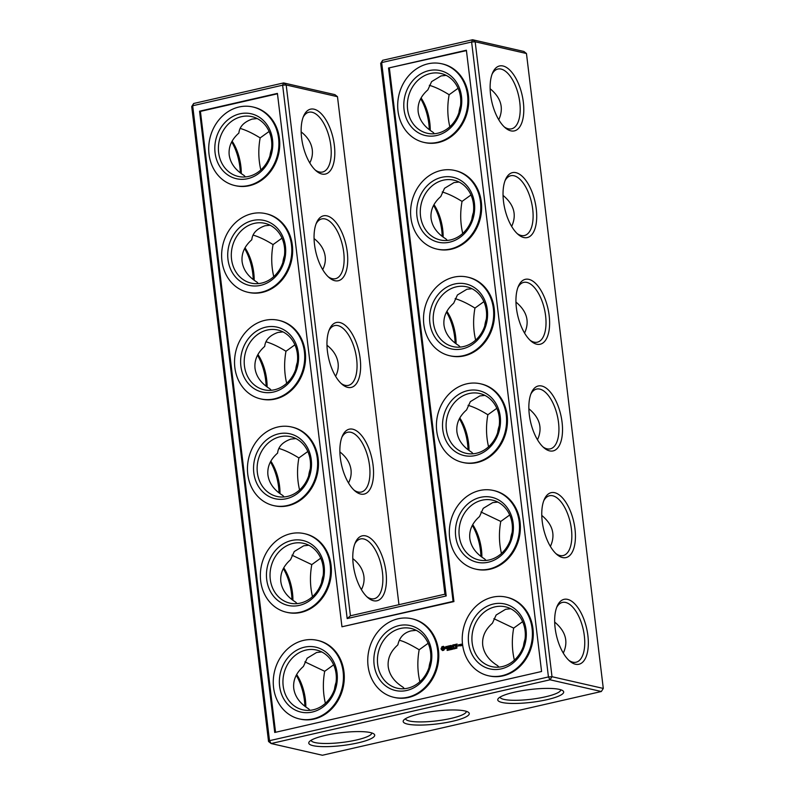 <?xml version="1.0" encoding="UTF-8"?>
<svg xmlns="http://www.w3.org/2000/svg" width="795" height="795" viewBox="0 0 795 795"><rect width="100%" height="100%" fill="white"/><g stroke="black" fill="none" stroke-linecap="round" stroke-linejoin="round"><path stroke-width="1.19" d="M271.522 148.973A30.667 26.483 -77.1 0 0 269.952 155.83M309.782 162.935C311.968 158.692 312.803 154.319 312.276 149.808C311.352 142.951 307.645 136.978 301.166 131.9M240.348 128.482C246.172 130.181 252.77 133.321 260.154 137.913C258.166 148.923 258.395 159.606 260.849 169.951M260.154 137.913L269.098 131.473M303.163 117.183A30.667 14.28 -102.9 0 1 308.887 112.234A30.667 14.28 -102.9 0 1 329.637 138.946A30.667 14.28 -102.9 0 1 322.551 172.028A30.667 14.28 -102.9 0 1 315.247 170.041M257.202 118.554L252.085 119.101C243.896 122.042 239.494 126.693 238.888 133.053C231.623 139.453 228.394 146.767 229.198 155.005C230.381 163.214 235.32 170.021 244.015 175.417L245.436 176.927M232.1 141.122A30.667 14.28 -102.9 0 1 241.273 173.618M270.111 225.233L264.993 225.77C256.805 228.712 252.403 233.362 251.796 239.732C244.532 246.122 241.302 253.446 242.107 261.674C243.29 269.893 248.229 276.7 256.924 282.096L258.345 283.606M253.257 235.151C259.081 236.85 265.679 240.001 273.063 244.592L282.006 238.152M337.478 96.692L286.19 84.976L283.616 82.928L334.904 94.645L337.478 96.692L398.961 604.697M601.338 691.511L550.051 679.795L271.115 743.534L322.402 755.25L601.338 691.511L603.296 688.43L526.459 53.513L523.885 51.466L472.598 39.75L382.643 60.301L380.686 63.381L444.922 594.193L446.204 595.942L347.177 618.57L350.426 615.787L444.922 594.193M428.992 667.611A30.667 26.483 102.9 0 1 430.552 660.754M497.66 432.679A30.667 26.483 102.9 0 1 499.23 425.812M510.569 539.348A30.667 26.483 102.9 0 1 512.139 532.491M458.934 112.651A30.667 26.483 102.9 0 1 460.504 105.795M523.478 646.027A30.667 26.483 102.9 0 1 525.048 639.17M484.751 326A30.667 26.483 102.9 0 1 486.321 319.143M471.842 219.331A30.667 26.483 102.9 0 1 473.413 212.464M297.34 362.321A30.667 26.483 -77.1 0 0 295.77 369.188M284.431 255.652A30.667 26.483 -77.1 0 0 282.861 262.509M310.249 469A30.667 26.483 -77.1 0 0 308.679 475.857M323.158 575.669A30.667 26.483 -77.1 0 0 321.587 582.536M336.066 682.349A30.667 26.483 -77.1 0 0 334.496 689.205M271.552 140.496A30.667 26.483 -77.1 0 0 251.926 116.646A30.667 26.483 -77.1 0 0 219.281 140.645A30.667 26.483 -77.1 0 0 238.261 176.44A30.667 26.483 -77.1 0 0 271.552 140.496M301.603 137.873A33.301 15.512 -102.9 0 1 303.72 115.832A33.301 15.512 -102.9 0 1 324.638 117.869A33.301 15.512 -102.9 0 1 334.288 160.103A33.301 15.512 -102.9 0 1 316.33 171.024A33.301 15.512 -102.9 0 1 301.603 137.873M231.703 141.878A33.301 15.512 -102.9 0 1 240.319 172.912M284.461 247.175A30.667 26.483 -77.1 0 0 264.834 223.325A30.667 26.483 -77.1 0 0 232.19 247.325A30.667 26.483 -77.1 0 0 251.17 283.119A30.667 26.483 -77.1 0 0 284.461 247.175M273.063 244.592C271.075 255.602 271.304 266.275 273.758 276.63M245.019 247.802A30.667 14.28 -102.9 0 1 254.181 280.287M322.691 269.614C324.877 265.371 325.712 260.989 325.185 256.477C324.261 249.62 320.554 243.648 314.075 238.58M316.072 223.862A30.667 14.28 -102.9 0 1 321.796 218.903A30.667 14.28 -102.9 0 1 342.546 245.615A30.667 14.28 -102.9 0 1 335.46 278.697A30.667 14.28 -102.9 0 1 328.156 276.72M350.426 615.787L286.19 84.976L282.632 85.194L283.616 82.928L193.662 103.489L192.678 105.755L269.515 740.682L548.441 676.943L471.614 42.016L381.66 62.567L380.686 63.381M327.421 351.221A33.301 15.512 -102.9 0 1 329.537 329.18A33.301 15.512 -102.9 0 1 350.456 331.217A33.301 15.512 -102.9 0 1 360.105 373.451A33.301 15.512 -102.9 0 1 342.148 384.373A33.301 15.512 -102.9 0 1 327.421 351.221M340.33 457.89A33.301 15.512 -102.9 0 1 342.446 435.849A33.301 15.512 -102.9 0 1 363.365 437.886A33.301 15.512 -102.9 0 1 373.014 480.13A33.301 15.512 -102.9 0 1 355.057 491.052A33.301 15.512 -102.9 0 1 340.33 457.89M353.238 564.569A33.301 15.512 -102.9 0 1 355.355 542.528A33.301 15.512 -102.9 0 1 376.274 544.565A33.301 15.512 -102.9 0 1 385.923 586.799A33.301 15.512 -102.9 0 1 367.966 597.731A33.301 15.512 -102.9 0 1 353.238 564.569M314.512 244.542A33.301 15.512 -102.9 0 1 316.629 222.501A33.301 15.512 -102.9 0 1 337.547 224.538A33.301 15.512 -102.9 0 1 347.196 266.782A33.301 15.512 -102.9 0 1 329.239 277.703A33.301 15.512 -102.9 0 1 314.512 244.542M459.401 418.717A33.301 15.512 -102.9 0 1 468.017 449.751M472.309 525.386A33.301 15.512 -102.9 0 1 480.925 556.42M420.674 98.689A33.301 15.512 -102.9 0 1 429.29 129.724M433.583 205.368A33.301 15.512 -102.9 0 1 442.199 236.403M446.492 312.038A33.301 15.512 -102.9 0 1 455.108 343.072M603.296 688.43L552.008 676.714L475.172 41.787L526.459 53.513M555.129 628.06A33.301 15.512 -102.9 0 1 557.235 606.019A33.301 15.512 -102.9 0 1 578.164 608.056A33.301 15.512 -102.9 0 1 587.813 650.29A33.301 15.512 -102.9 0 1 569.856 661.221A33.301 15.512 -102.9 0 1 555.129 628.06M542.22 521.381A33.301 15.512 -102.9 0 1 544.327 499.34A33.301 15.512 -102.9 0 1 565.255 501.387A33.301 15.512 -102.9 0 1 574.904 543.621A33.301 15.512 -102.9 0 1 556.947 554.542A33.301 15.512 -102.9 0 1 542.22 521.381M529.311 414.712A33.301 15.512 -102.9 0 1 531.418 392.67A33.301 15.512 -102.9 0 1 552.346 394.708A33.301 15.512 -102.9 0 1 561.995 436.942A33.301 15.512 -102.9 0 1 544.038 447.873A33.301 15.512 -102.9 0 1 529.311 414.712M516.402 308.033A33.301 15.512 -102.9 0 1 518.509 285.991A33.301 15.512 -102.9 0 1 539.437 288.038A33.301 15.512 -102.9 0 1 549.087 330.273A33.301 15.512 -102.9 0 1 531.13 341.194A33.301 15.512 -102.9 0 1 516.402 308.033M503.493 201.364A33.301 15.512 -102.9 0 1 505.6 179.322A33.301 15.512 -102.9 0 1 526.529 181.359A33.301 15.512 -102.9 0 1 536.178 223.594A33.301 15.512 -102.9 0 1 518.221 234.525A33.301 15.512 -102.9 0 1 503.493 201.364M490.585 94.684A33.301 15.512 -102.9 0 1 492.691 72.643A33.301 15.512 -102.9 0 1 513.62 74.68A33.301 15.512 -102.9 0 1 523.269 116.925A33.301 15.512 -102.9 0 1 505.312 127.846A33.301 15.512 -102.9 0 1 490.585 94.684M325.403 735.385A33.211 6.44 173.1 0 0 309.265 741.765A33.211 6.44 173.1 0 0 342.516 745.511A33.211 6.44 173.1 0 0 373.908 733.944A33.211 6.44 173.1 0 0 325.403 735.385M419.849 713.781A33.301 6.459 -6.9 0 1 468.474 712.34A33.301 6.459 -6.9 0 1 437.002 723.937A33.301 6.459 -6.9 0 1 403.671 720.181A33.301 6.459 -6.9 0 1 419.849 713.781M514.385 692.197A33.211 6.44 -6.9 0 1 562.88 690.756A33.211 6.44 -6.9 0 1 531.487 702.323A33.211 6.44 -6.9 0 1 498.246 698.576A33.211 6.44 -6.9 0 1 514.385 692.197M193.662 103.489L191.704 106.57L268.541 741.487L271.115 743.534L269.515 740.682L268.541 741.487M270.429 461.895A33.301 15.512 -102.9 0 1 279.045 492.93M283.338 568.574A33.301 15.512 -102.9 0 1 291.954 599.609M296.247 675.243A33.301 15.512 -102.9 0 1 304.863 706.278M244.612 248.547A33.301 15.512 -102.9 0 1 253.227 279.582M257.52 355.226A33.301 15.512 -102.9 0 1 266.136 386.261M428.147 643.284L419.174 649.773C417.206 660.764 417.435 671.417 419.889 681.732M537.48 439.774C542.756 428.267 539.885 417.922 528.864 408.739M496.805 408.312L487.862 414.761C485.874 425.772 486.103 436.445 488.557 446.79M550.388 546.453C555.665 534.936 552.793 524.591 541.773 515.418M509.714 514.991L500.771 521.431C498.783 532.441 499.012 543.124 501.466 553.469M498.753 119.757C504.03 108.239 501.158 97.894 490.137 88.722M458.079 88.295L449.135 94.734C447.148 105.745 447.376 116.418 449.831 126.773M563.297 653.122C568.574 641.615 565.702 631.27 554.681 622.087M522.623 621.67L513.679 628.11C511.692 639.12 511.92 649.793 514.375 660.138M524.571 333.105C529.848 321.587 526.976 311.243 515.955 302.07M483.897 301.643L474.953 308.082C472.965 319.093 473.194 329.776 475.649 340.121M511.662 226.426C516.939 214.918 514.067 204.573 503.046 195.391M470.988 194.964L462.044 201.413C460.057 212.414 460.285 223.097 462.74 233.442M335.599 376.283C337.786 372.04 338.62 367.668 338.094 363.156C337.169 356.299 333.463 350.327 326.984 345.249M266.166 341.83C271.989 343.529 278.588 346.67 285.971 351.261C283.984 362.272 284.213 372.954 286.667 383.299M285.971 351.261L294.915 344.821M348.508 482.963C350.694 478.719 351.529 474.337 351.012 469.825C350.078 462.968 346.372 457.006 339.892 451.928M279.075 448.499C284.898 450.199 291.497 453.349 298.88 457.94C296.893 468.951 297.121 479.623 299.576 489.978M298.88 457.94L307.824 451.5M361.417 589.632C363.603 585.388 364.438 581.016 363.921 576.504C362.987 569.647 359.28 563.675 352.801 558.597M291.984 555.178L311.789 564.619C309.802 575.62 310.04 586.303 312.485 596.648M311.789 564.619L320.733 558.169M304.892 661.857L324.698 671.288C322.71 682.299 322.949 692.982 325.394 703.327M324.698 671.288L333.642 664.849M272.526 139.691A33.301 28.749 -77.1 0 0 226.038 121.446A33.301 28.749 -77.1 0 0 232.836 177.613A33.301 28.749 -77.1 0 0 272.526 139.691M283.02 331.903L277.902 332.449C269.714 335.391 265.311 340.041 264.705 346.401C257.441 352.801 254.211 360.115 255.016 368.353C256.199 376.572 261.138 383.369 269.833 388.765L271.254 390.285M285.435 246.361A33.301 28.749 -77.1 0 0 238.947 228.125A33.301 28.749 -77.1 0 0 245.744 284.292A33.301 28.749 -77.1 0 0 285.435 246.361M347.177 618.57L282.632 85.194L192.678 105.755L191.704 106.57M328.981 330.531A30.667 14.28 -102.9 0 1 334.705 325.582A30.667 14.28 -102.9 0 1 355.464 352.294A30.667 14.28 -102.9 0 1 348.369 385.376A30.667 14.28 -102.9 0 1 341.065 383.399M341.89 437.21A30.667 14.28 -102.9 0 1 347.614 432.251A30.667 14.28 -102.9 0 1 368.373 458.973A30.667 14.28 -102.9 0 1 361.278 492.045A30.667 14.28 -102.9 0 1 353.974 490.068M354.799 543.879A30.667 14.28 -102.9 0 1 360.523 538.931A30.667 14.28 -102.9 0 1 381.282 565.643A30.667 14.28 -102.9 0 1 374.187 598.724A30.667 14.28 -102.9 0 1 366.883 596.747M382.643 60.301L381.66 62.567L446.204 595.942M459.808 417.961A30.667 14.28 -102.9 0 1 468.971 450.457M472.717 524.64A30.667 14.28 -102.9 0 1 481.879 557.136M421.082 97.944A30.667 14.28 -102.9 0 1 430.244 130.44M433.991 204.613A30.667 14.28 -102.9 0 1 443.153 237.109M446.899 311.292A30.667 14.28 -102.9 0 1 456.062 343.788M472.598 39.75L475.172 41.787L471.614 42.016L472.598 39.75M552.008 676.714L550.051 679.795L548.441 676.943L552.008 676.714M556.689 607.38A30.667 14.28 -102.9 0 1 562.403 602.421A30.667 14.28 -102.9 0 1 583.162 629.133A30.667 14.28 -102.9 0 1 576.067 662.215A30.667 14.28 -102.9 0 1 568.763 660.238M543.78 500.701A30.667 14.28 -102.9 0 1 549.494 495.742A30.667 14.28 -102.9 0 1 570.254 522.464A30.667 14.28 -102.9 0 1 563.158 555.546A30.667 14.28 -102.9 0 1 555.854 553.558M530.871 394.032A30.667 14.28 -102.9 0 1 536.585 389.073A30.667 14.28 -102.9 0 1 557.345 415.785A30.667 14.28 -102.9 0 1 550.249 448.867A30.667 14.28 -102.9 0 1 542.945 446.889M517.962 287.353A30.667 14.28 -102.9 0 1 523.676 282.394A30.667 14.28 -102.9 0 1 544.436 309.116A30.667 14.28 -102.9 0 1 537.341 342.188A30.667 14.28 -102.9 0 1 530.036 340.21M505.054 180.674A30.667 14.28 -102.9 0 1 510.768 175.725A30.667 14.28 -102.9 0 1 531.527 202.437A30.667 14.28 -102.9 0 1 524.432 235.519A30.667 14.28 -102.9 0 1 517.128 233.541M492.145 74.005A30.667 14.28 -102.9 0 1 497.859 69.046A30.667 14.28 -102.9 0 1 518.618 95.768A30.667 14.28 -102.9 0 1 511.523 128.84A30.667 14.28 -102.9 0 1 504.219 126.862M311.084 740.294A30.578 5.933 173.1 0 0 342.138 742.441A30.578 5.933 173.1 0 0 371.792 732.95M466.367 711.346A30.667 5.943 -6.9 0 1 436.634 720.866A30.667 5.943 -6.9 0 1 405.48 718.71M560.773 689.762A30.578 5.933 -6.9 0 1 531.12 699.262A30.578 5.933 -6.9 0 1 500.055 697.116M270.837 461.15A30.667 14.28 -102.9 0 1 279.999 493.645M283.745 567.819A30.667 14.28 -102.9 0 1 292.908 600.314M296.654 674.498A30.667 14.28 -102.9 0 1 305.817 706.994M257.928 354.471A30.667 14.28 -102.9 0 1 267.09 386.966M416.212 630.326L411.075 630.872C403.9 632.681 399.488 637.351 397.838 644.904C390.633 651.284 387.423 658.578 388.228 666.786C389.411 674.965 394.32 681.752 402.956 687.148L404.426 688.718M399.319 640.283L399.706 640.363C403.969 641.416 410.468 644.556 419.174 649.773M510.718 608.741L505.6 609.288L496.14 615.022L492.403 623.25C485.139 629.64 481.909 636.954 482.724 645.192C483.907 653.41 488.836 660.218 497.531 665.604L498.952 667.124M513.679 628.11L493.874 618.669M473.134 453.776L471.713 452.256C463.018 446.86 458.089 440.062 456.906 431.844C456.091 423.606 459.321 416.292 466.585 409.902L470.342 401.644L479.783 395.94L484.9 395.393M487.862 414.761C480.488 410.17 473.89 407.03 468.056 405.321M471.991 288.724L466.874 289.271L457.433 294.965L453.677 303.223C446.412 309.623 443.183 316.937 443.988 325.175C445.18 333.383 450.109 340.19 458.804 345.587L460.226 347.097M486.043 560.445L484.622 558.935C475.927 553.539 470.998 546.731 469.815 538.523C469 530.285 472.23 522.971 479.494 516.571L483.231 508.343L492.691 502.619L497.809 502.072M500.771 521.431L480.965 512M434.408 133.749L432.987 132.238C424.291 126.842 419.353 120.035 418.17 111.827C417.365 103.588 420.595 96.265 427.859 89.875L431.615 81.617L441.056 75.923L446.174 75.376M449.135 94.734C441.762 90.153 435.163 87.003 429.33 85.303M447.317 240.428L445.896 238.907C437.2 233.511 432.261 226.714 431.079 218.496C430.274 210.258 433.504 202.944 440.768 196.554L444.524 188.296L453.965 182.592L459.083 182.045M462.044 201.413C454.67 196.822 448.072 193.682 442.239 191.973M474.953 308.082C467.579 303.501 460.981 300.351 455.147 298.652M295.929 438.582L290.811 439.118C282.623 442.06 278.22 446.71 277.614 453.08C270.35 459.47 267.12 466.794 267.925 475.032C269.108 483.241 274.046 490.048 282.742 495.444L284.163 496.954M308.838 545.251L303.72 545.797L294.259 551.521L290.523 559.76C283.259 566.149 280.029 573.463 280.834 581.702C282.016 589.92 286.955 596.717 295.651 602.113L297.072 603.634M321.746 651.93L316.629 652.476L307.168 658.2L303.432 666.429C296.167 672.828 292.938 680.142 293.743 688.381C294.925 696.589 299.864 703.396 308.559 708.792L309.98 710.303M278.578 138.31A40.306 34.801 -77.1 0 0 252.78 106.957A40.306 34.801 -77.1 0 0 209.87 138.499A40.306 34.801 -77.1 0 0 234.823 185.543A40.306 34.801 -77.1 0 0 278.578 138.31M297.37 353.854A30.667 26.483 -77.1 0 0 277.743 329.995A30.667 26.483 -77.1 0 0 245.099 353.994A30.667 26.483 -77.1 0 0 264.079 389.798A30.667 26.483 -77.1 0 0 297.37 353.854M291.487 244.979A40.306 34.801 -77.1 0 0 265.689 213.626A40.306 34.801 -77.1 0 0 222.789 245.178A40.306 34.801 -77.1 0 0 247.732 292.222A40.306 34.801 -77.1 0 0 291.487 244.979M274.732 732.473L199.555 111.201L277.415 93.403L341.959 626.778L453.08 601.388L388.526 68.012L466.387 50.224L541.574 671.497L274.732 732.473M400.511 628.457A30.667 26.483 102.9 0 1 410.955 628.428A30.667 26.483 102.9 0 1 429.946 664.222A30.667 26.483 102.9 0 1 397.301 688.222A30.667 26.483 102.9 0 1 377.476 658.399A30.667 26.483 102.9 0 1 400.511 628.457M495.007 606.863A30.667 26.483 102.9 0 1 505.451 606.833A30.667 26.483 102.9 0 1 524.432 642.638A30.667 26.483 102.9 0 1 491.787 666.637A30.667 26.483 102.9 0 1 471.962 636.815A30.667 26.483 102.9 0 1 495.007 606.863M336.096 673.872A30.667 26.483 -77.1 0 0 316.47 650.022A30.667 26.483 -77.1 0 0 283.825 674.021A30.667 26.483 -77.1 0 0 302.806 709.816A30.667 26.483 -77.1 0 0 336.096 673.872M456.28 286.846A30.667 26.483 102.9 0 1 466.725 286.816A30.667 26.483 102.9 0 1 485.705 322.611A30.667 26.483 102.9 0 1 453.061 346.61A30.667 26.483 102.9 0 1 433.235 316.788A30.667 26.483 102.9 0 1 456.28 286.846M469.189 393.515A30.667 26.483 102.9 0 1 479.633 393.485A30.667 26.483 102.9 0 1 498.614 429.29A30.667 26.483 102.9 0 1 465.969 453.289A30.667 26.483 102.9 0 1 446.144 423.467A30.667 26.483 102.9 0 1 469.189 393.515M482.098 500.194A30.667 26.483 102.9 0 1 492.542 500.164A30.667 26.483 102.9 0 1 511.523 535.959A30.667 26.483 102.9 0 1 478.878 559.958A30.667 26.483 102.9 0 1 459.053 530.136A30.667 26.483 102.9 0 1 482.098 500.194M430.453 73.498A30.667 26.483 102.9 0 1 440.907 73.468A30.667 26.483 102.9 0 1 459.888 109.263A30.667 26.483 102.9 0 1 427.243 133.262A30.667 26.483 102.9 0 1 407.418 103.439A30.667 26.483 102.9 0 1 430.453 73.498M443.372 180.167A30.667 26.483 102.9 0 1 453.816 180.137A30.667 26.483 102.9 0 1 472.796 215.932A30.667 26.483 102.9 0 1 440.152 239.941A30.667 26.483 102.9 0 1 420.326 210.119A30.667 26.483 102.9 0 1 443.372 180.167M310.279 460.524A30.667 26.483 -77.1 0 0 290.652 436.674A30.667 26.483 -77.1 0 0 258.007 460.673A30.667 26.483 -77.1 0 0 276.988 496.468A30.667 26.483 -77.1 0 0 310.279 460.524M323.187 567.203A30.667 26.483 -77.1 0 0 303.561 543.343A30.667 26.483 -77.1 0 0 270.916 567.352A30.667 26.483 -77.1 0 0 289.897 603.147A30.667 26.483 -77.1 0 0 323.187 567.203M252.78 106.957L253.645 107.156A40.306 34.801 102.9 0 1 279.433 138.499A40.306 34.801 102.9 0 1 235.688 185.742L234.823 185.543M298.344 353.04A33.301 28.749 -77.1 0 0 251.856 334.794A33.301 28.749 -77.1 0 0 258.653 390.971A33.301 28.749 -77.1 0 0 298.344 353.04M265.689 213.626L266.554 213.825A40.306 34.801 102.9 0 1 292.341 245.178A40.306 34.801 102.9 0 1 248.596 292.421L247.732 292.222M275.557 732.284L200.419 111.389L277.455 93.79M199.555 111.201L200.419 111.389M388.526 68.012L466.436 50.612M453.08 601.388L453.935 601.586L389.391 68.211M341.959 626.778L453.935 601.586M398.911 625.605A33.301 28.749 102.9 0 1 429.678 668.565A33.301 28.749 102.9 0 1 379.921 679.934A33.301 28.749 102.9 0 1 398.911 625.605M493.397 604.011A33.301 28.749 102.9 0 1 524.163 646.971A33.301 28.749 102.9 0 1 474.406 658.34A33.301 28.749 102.9 0 1 493.397 604.011M337.07 673.057A33.301 28.749 -77.1 0 0 290.582 654.822A33.301 28.749 -77.1 0 0 297.38 710.988A33.301 28.749 -77.1 0 0 337.07 673.057M454.67 283.994A33.301 28.749 102.9 0 1 485.437 326.944A33.301 28.749 102.9 0 1 435.68 338.312A33.301 28.749 102.9 0 1 454.67 283.994M467.579 390.663A33.301 28.749 102.9 0 1 498.346 433.623A33.301 28.749 102.9 0 1 448.589 444.991A33.301 28.749 102.9 0 1 467.579 390.663M480.488 497.342A33.301 28.749 102.9 0 1 511.255 540.302A33.301 28.749 102.9 0 1 461.498 551.67A33.301 28.749 102.9 0 1 480.488 497.342M428.853 70.636A33.301 28.749 102.9 0 1 459.619 113.596A33.301 28.749 102.9 0 1 409.862 124.964A33.301 28.749 102.9 0 1 428.853 70.636M441.762 177.315A33.301 28.749 102.9 0 1 472.528 220.275A33.301 28.749 102.9 0 1 422.771 231.643A33.301 28.749 102.9 0 1 441.762 177.315M311.252 459.709A33.301 28.749 -77.1 0 0 264.765 441.473A33.301 28.749 -77.1 0 0 271.562 497.64A33.301 28.749 -77.1 0 0 311.252 459.709M324.161 566.388A33.301 28.749 -77.1 0 0 277.674 548.143A33.301 28.749 -77.1 0 0 284.471 604.319A33.301 28.749 -77.1 0 0 324.161 566.388M441.752 63.779L442.616 63.968A40.306 34.801 102.9 0 1 467.569 111.012A40.306 34.801 102.9 0 1 424.669 142.563L423.805 142.365A40.306 34.801 102.9 0 1 397.748 103.171A40.306 34.801 102.9 0 1 428.028 63.809A40.306 34.801 102.9 0 1 441.752 63.779A40.306 34.801 102.9 0 1 466.705 110.823A40.306 34.801 102.9 0 1 423.805 142.365M454.661 170.448L455.525 170.647A40.306 34.801 102.9 0 1 480.478 217.691A40.306 34.801 102.9 0 1 437.578 249.233L436.713 249.044A40.306 34.801 102.9 0 1 410.657 209.84A40.306 34.801 102.9 0 1 440.937 170.488A40.306 34.801 102.9 0 1 454.661 170.448A40.306 34.801 102.9 0 1 479.614 217.492A40.306 34.801 102.9 0 1 436.713 249.044M467.569 277.127L468.434 277.316A40.306 34.801 102.9 0 1 493.387 324.37A40.306 34.801 102.9 0 1 450.487 355.912L449.622 355.713A40.306 34.801 102.9 0 1 423.566 316.519A40.306 34.801 102.9 0 1 453.846 277.167A40.306 34.801 102.9 0 1 467.569 277.127A40.306 34.801 102.9 0 1 492.522 324.171A40.306 34.801 102.9 0 1 449.622 355.713M480.488 383.796L481.343 383.995A40.306 34.801 102.9 0 1 506.296 431.039A40.306 34.801 102.9 0 1 463.396 462.581L462.531 462.392A40.306 34.801 102.9 0 1 436.475 423.188A40.306 34.801 102.9 0 1 466.754 383.836A40.306 34.801 102.9 0 1 480.488 383.796A40.306 34.801 102.9 0 1 505.431 430.84A40.306 34.801 102.9 0 1 462.531 462.392M493.397 490.475L494.252 490.664A40.306 34.801 102.9 0 1 519.205 537.718A40.306 34.801 102.9 0 1 476.304 569.26L475.44 569.061A40.306 34.801 102.9 0 1 449.384 529.868A40.306 34.801 102.9 0 1 479.663 490.515A40.306 34.801 102.9 0 1 493.397 490.475A40.306 34.801 102.9 0 1 518.34 537.519A40.306 34.801 102.9 0 1 475.44 569.061M506.306 597.144L507.16 597.343A40.306 34.801 102.9 0 1 532.113 644.387A40.306 34.801 102.9 0 1 489.213 675.929L488.349 675.74A40.306 34.801 102.9 0 1 462.293 636.537A40.306 34.801 102.9 0 1 492.572 597.184A40.306 34.801 102.9 0 1 506.306 597.144A40.306 34.801 102.9 0 1 531.249 644.188A40.306 34.801 102.9 0 1 488.349 675.74M460.464 644.387L461.378 644.188L461.547 645.59L460.772 645.898L461.299 645.51L460.792 645.113M459.45 644.626L460.375 644.576L459.709 645.769L459.45 644.626L459.788 645.649M459.242 644.666L459.371 645.719L458.596 646.027L458.337 644.874L459.242 644.666M455.873 644.248L457.155 644.079L456.022 644.477L456.111 645.252L457.046 645.172L456.141 645.52L456.241 646.305L457.304 646.325L456.022 646.484L455.774 644.397L456.27 646.554M455.048 644.566L455.505 646.623M453.398 644.805L454.69 644.646L453.557 645.043L453.647 645.818L454.581 645.739L453.677 646.077L453.687 647.15L453.309 644.964L453.766 647.021M456.877 648.193L456.837 647.14L456.27 647.269L456.777 648.134M455.813 648.541L455.942 647.488L455.634 648.104M455.247 648.322L454.561 647.736L455.118 648.342L454.651 648.74L455.247 648.322M454.134 648.929L454.263 647.875L453.945 648.491M452.753 648.253L452.991 649.157L452.862 648.084L452.514 648.77L452.017 648.273L452.146 649.346L452.156 648.392L452.494 648.958L452.892 648.283M452.057 646.593L452.832 645.073L453.08 647.15L452.663 645.6L452.097 646.981L451.252 645.928L451.341 647.687L450.964 645.5L452.266 646.643L452.613 645.053M449.165 645.908L450.546 645.59L449.413 645.987L449.503 646.762L450.447 646.683L449.543 647.031L449.632 647.816L450.695 647.836L449.423 647.995L449.165 645.908L449.662 648.064M447.963 646.315L448.857 645.977L448.191 646.265L448.32 648.372L447.963 646.315L448.4 648.253M445.627 647.617L445.995 646.504L446.979 646.564L445.836 647.378L447.207 647.607L447.287 648.293L445.866 648.65L446.999 647.836L445.627 647.617M441.881 647.041L443.322 646.275L444.554 647.259L444.733 648.76L443.799 650.24L442.467 650.539L441.016 648.839L441.881 647.041L441.444 649.614M451.202 648.462L451.331 649.535L451.948 649.267L451.441 649.386L451.828 648.322L451.202 648.462L451.838 648.412M451.043 649.515L450.308 648.67L450.437 649.744L451.043 649.515M448.857 649.118L449.582 649.932L449.453 648.859L449.443 649.763L448.927 648.978L448.857 650.101L449.036 649.157M448.549 649.654L447.943 649.207L448.072 650.28L448.549 649.654M447.754 650.28L447.356 649.306L447.118 650.439L447.754 650.28M278.598 320.305L279.462 320.504A40.306 34.801 102.9 0 1 305.25 351.847A40.306 34.801 102.9 0 1 261.505 399.09L260.641 398.891A40.306 34.801 -77.1 0 0 304.396 351.658A40.306 34.801 -77.1 0 0 278.598 320.305A40.306 34.801 -77.1 0 0 235.698 351.847A40.306 34.801 -77.1 0 0 260.641 398.891M411.81 618.739L412.675 618.937A40.306 34.801 102.9 0 1 437.628 665.981A40.306 34.801 102.9 0 1 394.717 697.523L393.863 697.324A40.306 34.801 102.9 0 1 367.807 658.131A40.306 34.801 102.9 0 1 398.086 618.778A40.306 34.801 102.9 0 1 411.81 618.739A40.306 34.801 102.9 0 1 436.763 665.783A40.306 34.801 102.9 0 1 393.863 697.324M291.507 426.975L292.371 427.173A40.306 34.801 102.9 0 1 318.159 458.526A40.306 34.801 102.9 0 1 274.414 505.769L273.55 505.57A40.306 34.801 -77.1 0 0 317.304 458.327A40.306 34.801 -77.1 0 0 291.507 426.975A40.306 34.801 -77.1 0 0 248.606 458.526A40.306 34.801 -77.1 0 0 273.55 505.57M304.415 533.654L305.28 533.852A40.306 34.801 102.9 0 1 331.068 565.205A40.306 34.801 102.9 0 1 287.323 612.438L286.458 612.239A40.306 34.801 -77.1 0 0 330.213 565.006A40.306 34.801 -77.1 0 0 304.415 533.654A40.306 34.801 -77.1 0 0 261.515 565.195A40.306 34.801 -77.1 0 0 286.458 612.239M317.324 640.333L318.189 640.522A40.306 34.801 102.9 0 1 343.977 671.874A40.306 34.801 102.9 0 1 300.232 719.117L299.367 718.919A40.306 34.801 -77.1 0 0 343.122 671.676A40.306 34.801 -77.1 0 0 317.324 640.333A40.306 34.801 -77.1 0 0 274.424 671.874A40.306 34.801 -77.1 0 0 299.367 718.919M461.339 644.159L460.782 644.288M461.239 645.003L461.517 645.56L460.852 645.62M459.212 644.646L458.556 644.924L458.715 645.997M458.337 644.874L458.685 645.739L458.586 644.954M457.115 644.059L456.082 644.298M456.111 645.252L457.016 645.152M457.373 646.136L456.241 646.305M454.651 644.616L453.617 644.854M453.647 645.818L454.551 645.709M456.27 647.269L456.847 647.239M451.232 645.47L451.421 647.557M452.663 645.6L453.061 647.18M451.252 645.928L452.166 646.921M450.517 645.57L449.473 645.798M449.503 646.762L450.407 646.663M450.765 647.647L449.632 647.816M448.827 645.947L447.565 646.236M445.548 646.931L445.846 647.647M446.999 647.836L446.353 648.561M445.836 647.378L447.207 647.617M441.99 646.583L442.099 647.09M441.632 649.654L442.666 650.558M451.381 648.859L451.898 648.849M451.441 649.386L451.958 649.366M450.308 648.67L450.954 648.621M459.033 644.854L459.341 645.689L458.685 645.739M443.133 647.369L444.007 648.67L442.646 649.455L443.819 648.203L442.418 647.528L441.97 648.621L442.646 649.455M450.546 649.594L451.063 649.565M450.487 649.068L451.013 649.008M455.962 648.124L455.774 647.528L456.091 648.154M454.273 648.511L454.313 647.965L454.402 648.541"/></g></svg>
